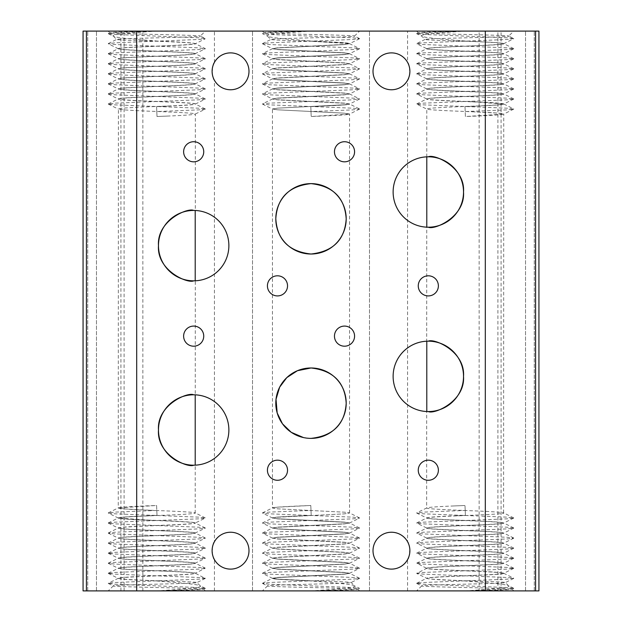 <?xml version="1.0" encoding="UTF-8"?>
<svg xmlns="http://www.w3.org/2000/svg" width="622" height="622" viewBox="0 0 622 622"><rect width="100%" height="100%" fill="white"/><g stroke="black" fill="none" stroke-linecap="round" stroke-linejoin="round"><path stroke-width="0.47" stroke-dasharray="3.11 2.33" d="M359.485 578.444L351.189 582.487C354.4 583.654 265.4 584.773 267.444 585.854C264.039 587.02 360.154 588.132 357.922 589.221L359.602 590.9L311 590.9C335.546 589.337 357.012 587.673 354.641 585.932L359.485 588.272L353.094 587.549L268.906 584.198L262.515 583.475L268.906 582.519L353.094 579.168L359.485 578.444L353.094 577.488L268.906 574.137L262.515 573.422L268.906 572.465L353.094 569.114L359.485 568.391L353.094 567.435L268.906 564.084L262.515 563.361L268.906 562.405L353.094 559.054L359.485 558.331L353.094 557.382L268.906 554.023L262.515 553.308L268.906 552.352L353.094 549.001L359.485 548.277L353.094 547.321L268.906 543.97L262.515 543.247L268.906 542.298L353.094 538.94L359.485 538.224L353.094 537.268L268.906 533.917L262.515 533.194L268.906 532.238L353.094 528.887L359.485 528.164L353.094 527.207L268.906 523.856L262.515 523.133L268.906 522.185L353.094 518.834L359.485 518.11L353.094 517.154L268.906 513.803L262.515 513.08L268.906 512.124L311 510.452L311.202 515.405C290.676 516.244 271.775 517.084 272.452 517.932L277.513 518.756L344.285 522.115L349.548 522.954L344.487 523.786L277.715 527.137L272.452 527.985L277.513 528.817L344.285 532.168L349.548 533.015L344.487 533.839L277.715 537.198L272.452 538.046L277.513 538.87L344.285 542.221L349.548 543.068L344.487 543.9L277.715 547.251L272.452 548.099L277.513 548.931L344.285 552.282L349.548 553.129L344.487 553.953L277.715 557.304L272.452 558.152L277.513 558.984L344.285 562.335L349.548 563.182L344.487 564.014L277.715 567.365L272.452 568.213L277.513 569.037L344.285 572.395L349.548 573.243L344.487 574.067L277.715 577.418L272.452 578.266L277.513 579.098L312.679 580.847C335.74 581.407 348.577 581.951 351.189 582.487L354.641 585.932C353.654 584.338 332.078 582.635 309.352 580.847L277.513 579.098L272.599 578.413L277.715 577.418L344.487 574.067L349.401 573.383L344.285 572.395L277.513 569.037L272.599 568.36L277.715 567.365L344.487 564.014L349.401 563.33L344.285 562.335L277.513 558.984L272.599 558.299L277.715 557.304L344.487 553.953L349.401 553.269L344.285 552.282L277.513 548.931L272.599 548.246L277.715 547.251L344.487 543.9L349.401 543.216L344.285 542.221L277.513 538.87L272.599 538.186L277.715 537.198L344.487 533.839L349.401 533.163L344.285 532.168L277.513 528.817L272.599 528.132L277.715 527.137L344.487 523.786L349.401 523.102L344.285 522.115L277.513 518.756L272.599 518.079L277.715 517.084L311.202 515.405L310.798 505.492L311 510.452M262.515 583.475L267.491 585.94L262.398 590.9M311 590.9L353.094 589.221L359.485 588.505L357.922 589.221C359.158 589.788 336.448 590.348 311 590.9L359.602 590.9M262.515 43.556L270.811 39.513L267.359 36.068C268.346 37.662 289.922 39.365 312.648 41.153L309.336 41.153C286.26 40.593 273.423 40.049 270.811 39.513C267.6 38.346 356.6 37.227 354.556 36.146C357.961 34.98 261.846 33.868 264.078 32.779L262.398 31.1L311 31.1C286.454 32.663 264.988 34.327 267.359 36.068L262.515 33.728L268.906 34.451L353.094 37.802L359.485 38.525L353.094 39.481L268.906 42.832L262.515 43.556L268.906 44.512L353.094 47.863L359.485 48.578L353.094 49.535L268.906 52.886L262.515 53.609L268.906 54.565L353.094 57.916L359.485 58.639L353.094 59.595L268.906 62.946L262.515 63.669L268.906 64.618L353.094 67.977L359.485 68.692L353.094 69.648L268.906 72.999L262.515 73.723L268.906 74.679L353.094 78.03L359.485 78.753L353.094 79.702L268.906 83.06L262.515 83.776L268.906 84.732L353.094 88.083L359.485 88.806L353.094 89.762L268.906 93.113L262.515 93.836L268.906 94.793L353.094 98.144L359.485 98.867L353.094 99.815L268.906 103.166L262.515 103.89L268.906 104.846L353.094 108.197L359.485 108.92L353.094 109.876L311 111.548L310.798 106.595C331.324 105.756 350.225 104.916 349.548 104.068L344.487 104.776L277.715 108.127L272.452 108.974L277.513 109.806L344.285 113.157L349.548 114.005C350.225 114.837 331.588 115.676 311.202 116.508L310.798 106.595L344.285 104.916L349.401 103.921L359.485 108.92M359.485 38.525L354.509 36.06L359.602 31.1M311 31.1L268.906 32.779L262.515 33.495L264.078 32.779C262.842 32.212 285.552 31.652 311 31.1L262.398 31.1M428.325 460.171A10.053 10.053 0 0 0 418.264 470.224A10.053 10.053 0 0 0 428.325 480.277A10.053 10.053 0 0 0 438.378 470.224A10.053 10.053 0 0 0 428.325 460.171M277.482 460.171A10.053 10.053 0 0 0 267.421 470.224A10.053 10.053 0 0 0 277.482 480.277A10.053 10.053 0 0 0 287.535 470.224A10.053 10.053 0 0 0 277.482 460.171M344.518 326.083A10.053 10.053 0 0 0 334.465 336.144A10.053 10.053 0 0 0 344.518 346.197A10.053 10.053 0 0 0 354.579 336.144A10.053 10.053 0 0 0 344.518 326.083M193.675 326.083A10.053 10.053 0 0 0 183.622 336.144A10.053 10.053 0 0 0 193.675 346.197A10.053 10.053 0 0 0 203.736 336.144A10.053 10.053 0 0 0 193.675 326.083M428.325 411.562L426.793 411.531M426.793 341.206L428.325 341.167M311 438.378L303.513 437.577M428.325 275.803A10.053 10.053 0 0 0 418.264 285.856A10.053 10.053 0 0 0 428.325 295.916A10.053 10.053 0 0 0 438.378 285.856A10.053 10.053 0 0 0 428.325 275.803M277.482 275.803A10.053 10.053 0 0 0 267.421 285.856A10.053 10.053 0 0 0 277.482 295.916A10.053 10.053 0 0 0 287.535 285.856A10.053 10.053 0 0 0 277.482 275.803M344.518 141.723A10.053 10.053 0 0 0 334.465 151.776A10.053 10.053 0 0 0 344.518 161.829A10.053 10.053 0 0 0 354.579 151.776A10.053 10.053 0 0 0 344.518 141.723M193.675 141.723A10.053 10.053 0 0 0 183.622 151.776A10.053 10.053 0 0 0 193.675 161.829A10.053 10.053 0 0 0 203.736 151.776A10.053 10.053 0 0 0 193.675 141.723M428.325 156.806L426.793 156.837A35.197 35.197 0 0 0 393.127 192.004A35.197 35.197 0 0 0 426.793 227.162L428.325 227.201M407.573 541.731A18.435 18.435 0 0 0 373.013 550.672A18.435 18.435 0 0 0 407.573 559.613C410.295 558.424 410.287 542.913 407.573 541.731L407.573 80.269C410.295 79.08 410.287 63.561 407.573 62.387L407.573 31.1L538.94 31.1L525.536 31.1L538.94 31.1L538.94 590.9L525.536 590.9L538.94 590.9L538.94 31.1L538.94 590.9L535.589 590.9L535.589 31.1M214.427 541.731C211.705 542.928 211.721 558.447 214.427 559.613A18.435 18.435 0 0 0 248.987 550.672A18.435 18.435 0 0 0 214.427 541.731L214.427 80.269A18.435 18.435 0 0 0 248.987 71.328A18.435 18.435 0 0 0 214.427 62.387C211.705 63.584 211.721 79.095 214.427 80.269M407.573 62.387A18.435 18.435 0 0 0 373.013 71.328A18.435 18.435 0 0 0 407.573 80.269M309.336 580.847C289.292 579.999 271.907 579.222 272.452 578.39L277.513 577.566L344.285 574.207L349.548 573.367L344.487 572.535L277.715 569.184L272.452 568.213M272.452 568.337L277.513 567.505L344.285 564.154L349.548 563.307L344.487 562.482L277.715 559.124L272.452 558.152M272.452 558.276L277.513 557.452L344.285 554.101L349.548 553.253L344.487 552.422L277.715 549.071L272.452 548.099M272.452 548.223L277.513 547.391L344.285 544.04L349.548 543.193L344.487 542.368L277.715 539.017L272.452 538.046M272.452 538.17L277.513 537.338L344.285 533.987L349.548 533.14L344.487 532.308L277.715 528.957L272.452 527.985M272.452 528.109L277.513 527.285L344.285 523.926L349.548 523.079L344.487 522.255L277.715 518.904L272.452 517.932M272.452 518.056L277.513 517.224L344.285 513.873L349.548 513.026L344.487 512.194L277.715 508.843L272.452 507.995L272.452 108.974M349.548 513.026L349.548 114.005M349.548 104.068L344.487 103.244L277.715 99.885L272.452 99.046L277.513 99.745L344.285 103.096L349.548 103.944M272.452 99.046L277.513 98.214L344.285 94.863L349.548 94.015L344.487 93.183L277.715 89.832L272.452 88.86L277.513 89.692L344.285 93.043L349.548 93.891L344.487 94.715L277.715 98.074L272.452 98.921M272.452 88.985L277.513 88.161L344.285 84.802L349.548 83.954L344.487 83.13L277.715 79.779L272.452 78.807L277.513 79.632L344.285 82.983L349.548 83.83L344.487 84.662L277.715 88.013L272.452 88.86M272.452 78.932L277.513 78.1L344.285 74.749L349.548 73.901L344.487 73.069L277.715 69.718L272.452 68.747L277.513 69.578L344.285 72.929L349.548 73.777L344.487 74.609L277.715 77.96L272.452 78.807M272.452 68.871L277.513 68.047L344.285 64.696L349.548 63.848L344.487 63.016L277.715 59.665L272.452 58.693L277.513 59.518L344.285 62.876L349.548 63.724L344.487 64.548L277.715 67.899L272.452 68.747M272.452 58.818L277.513 57.986L344.285 54.635L349.548 53.787L344.487 52.963L277.715 49.604L272.452 48.633L277.513 49.465L344.285 52.816L349.548 53.663L344.487 54.495L277.715 57.846L272.452 58.693M312.664 41.153C332.708 42.001 350.093 42.778 349.548 43.61L344.487 44.434L277.715 47.793L272.452 48.633M272.452 48.757L277.513 47.933L344.285 44.582L349.548 43.61M349.548 43.734L344.487 42.902L309.321 41.153L349.401 43.587L344.285 44.582L277.513 47.933L272.599 48.617L277.715 49.604L344.487 52.963L349.401 53.64L344.285 54.635L277.513 57.986L272.599 58.67L277.715 59.665L344.487 63.016L349.401 63.701L344.285 64.696L277.513 68.047L272.599 68.731L277.715 69.718L344.487 73.069L349.401 73.754L344.285 74.749L277.513 78.1L272.599 78.784L277.715 79.779L344.487 83.13L349.401 83.814L344.285 84.802L277.513 88.161L272.599 88.837L277.715 89.832L344.487 93.183L349.401 93.868L344.285 94.863L277.513 98.214L272.599 98.898L277.715 99.885L344.487 103.244L349.401 103.921M272.452 507.995C271.775 507.163 290.412 506.324 310.798 505.492L277.513 507.171L272.599 507.855L277.715 508.843L344.487 512.194L349.401 512.878L344.285 513.873L277.513 517.224L272.599 517.908L277.715 518.904L344.487 522.255L349.401 522.939L344.285 523.926L277.513 527.285L272.599 527.961L277.715 528.957L344.487 532.308L349.401 532.992L344.285 533.987L277.513 537.338L272.599 538.022L277.715 539.017L344.487 542.368L349.401 543.045L344.285 544.04L277.513 547.391L272.599 548.075L277.715 549.071L344.487 552.422L349.401 553.106L344.285 554.101L277.513 557.452L272.599 558.136L277.715 559.124L344.487 562.482L349.401 563.159L344.285 564.154L277.513 567.505L272.599 568.189L277.715 569.184L344.487 572.535L349.401 573.22L344.285 574.207L277.513 577.566L272.599 578.242L277.715 579.237L309.352 580.847M155.111 580.847L158.486 580.847C181.546 581.407 194.383 581.951 196.987 582.48C200.198 583.654 111.198 584.773 113.243 585.854C109.837 587.02 205.952 588.132 203.721 589.213L205.408 590.9L156.791 590.9C181.344 589.337 202.819 587.681 200.455 585.947C199.468 584.346 177.861 582.643 155.111 580.847L149.848 580.629C130.084 579.867 119.548 579.121 118.25 578.39C117.091 577.418 144.701 576.369 167.753 575.428C185.099 574.728 194.297 574.044 195.355 573.367C196.109 572.45 172.551 571.47 149.848 570.576C130.084 569.806 119.548 569.06 118.25 568.337L118.398 568.36M118.398 568.189L118.25 568.337C117.091 567.357 144.701 566.315 167.753 565.375C185.099 564.675 194.305 563.991 195.355 563.314C196.124 562.397 172.527 561.417 149.848 560.515C130.084 559.753 119.548 559.007 118.25 558.276L118.25 558.152C119.548 558.883 130.076 559.629 149.848 560.391C172.527 561.285 196.117 562.257 195.355 563.174C194.305 563.851 185.107 564.543 167.753 565.25C144.716 566.191 117.099 567.233 118.25 568.213C119.548 568.936 130.076 569.682 149.848 570.452C172.574 571.338 196.117 572.31 195.355 573.235L205.283 568.158L198.885 567.435L114.697 564.084L108.306 563.361L114.697 562.405L198.885 559.054L205.283 558.331L198.885 557.382L114.697 554.023L108.306 553.308L114.697 552.352L198.885 549.001L205.283 548.277L198.885 547.321L114.697 543.97L108.306 543.247L114.697 542.298L198.885 538.94L205.283 538.224L198.885 537.268L114.697 533.917L108.306 533.194L114.697 532.238L198.885 528.887L205.283 528.164L198.885 527.207L114.697 523.856L108.306 523.133L114.697 522.185L198.885 518.834L205.283 518.11L198.885 517.154L114.697 513.803L108.306 513.08L114.697 512.124L156.791 510.452L157.001 515.405C133.45 516.244 120.536 517.092 118.258 517.932C119.681 518.662 130.208 519.409 149.848 520.171C172.566 521.057 196.117 522.029 195.355 522.954L205.283 518.11M205.283 588.505L203.721 589.213C204.957 589.78 182.269 590.348 156.83 590.9L198.885 589.221L205.283 588.272L198.885 587.549L114.697 584.198L108.306 583.242L114.697 582.519L198.885 579.168L205.283 578.444L195.355 573.235C194.289 573.912 185.092 574.604 167.753 575.303C144.716 576.244 117.099 577.286 118.25 578.266L118.398 578.413M118.398 558.136L118.25 558.276C117.091 557.304 144.701 556.255 167.753 555.322C185.092 554.622 194.289 553.93 195.355 553.253C196.109 552.336 172.574 551.356 149.848 550.462C130.084 549.692 119.548 548.946 118.25 548.223L118.25 548.099C119.548 548.822 130.076 549.568 149.848 550.338C172.551 551.224 196.124 552.196 195.355 553.121C194.289 553.798 185.092 554.49 167.753 555.189C144.716 556.13 117.099 557.172 118.25 558.152L118.398 558.299M205.283 568.158L195.207 563.167L205.283 558.331M118.398 548.075L118.25 548.223C117.091 547.243 144.701 546.202 167.753 545.261C185.107 544.561 194.305 543.877 195.355 543.2C196.117 542.283 172.519 541.303 149.848 540.409C130.084 539.639 119.548 538.893 118.25 538.17L118.25 538.046C119.548 538.769 130.076 539.515 149.848 540.277C172.558 541.171 196.109 542.143 195.355 543.068C194.297 543.737 185.099 544.429 167.753 545.136C144.716 546.077 117.099 547.119 118.25 548.099L118.398 548.246M205.283 558.097L195.207 553.113L205.283 548.277M118.398 538.022L118.25 538.17C117.091 537.19 144.701 536.148 167.753 535.208C185.092 534.508 194.289 533.816 195.355 533.147C196.124 532.222 172.551 531.25 149.848 530.348C130.084 529.586 119.548 528.84 118.25 528.109L118.25 527.985C119.548 528.708 130.076 529.454 149.848 530.224C172.519 531.11 196.124 532.09 195.355 533.007C194.305 533.684 185.107 534.376 167.753 535.083C144.716 536.024 117.099 537.058 118.25 538.046L118.398 538.186M205.283 548.044L195.207 543.053L205.283 538.224M118.398 527.961L118.25 528.109C117.091 527.129 144.701 526.088 167.753 525.147C185.099 524.447 194.297 523.763 195.355 523.086L195.355 522.954C194.289 523.631 185.092 524.323 167.753 525.022C144.716 525.963 117.099 527.005 118.25 527.985L118.398 528.132M205.283 537.991L195.207 533L205.283 528.164M205.283 527.93L195.355 523.086C196.109 522.169 172.551 521.189 149.848 520.295C130.084 519.525 119.548 518.779 118.25 518.056L118.258 517.932M118.398 517.908L118.25 518.056C117.091 517.076 144.701 516.035 167.753 515.094C185.107 514.394 194.305 513.702 195.355 513.033C196.124 512.108 172.519 511.136 149.848 510.234C130.208 509.48 119.681 508.734 118.258 507.995L118.398 109.122M205.283 108.92L195.355 104.076C196.124 103.159 172.519 102.179 149.848 101.285C130.084 100.515 119.548 99.769 118.25 99.046L118.25 98.921C119.548 99.644 130.076 100.391 149.848 101.153C172.543 102.047 196.109 103.019 195.355 103.944C194.297 104.613 185.099 105.305 167.753 106.012C144.716 106.953 117.099 107.995 118.25 108.974C119.548 109.697 130.076 110.444 149.848 111.214C172.558 112.1 196.124 113.072 195.355 113.997L205.283 109.153L198.885 109.876L156.791 111.548L156.589 106.595L167.753 106.137C185.107 105.437 194.305 104.753 195.355 104.076L205.283 99.1L198.885 99.815L114.697 103.166L108.306 104.123L114.697 104.846L198.885 108.197L205.283 109.153M205.283 517.877L195.207 512.886L195.355 113.997C194.289 114.673 185.092 115.365 167.753 116.065L157.001 116.508L156.589 106.595L167.753 106.137M118.398 98.898L118.25 99.046C117.091 98.066 144.701 97.024 167.753 96.083C185.092 95.384 194.289 94.692 195.355 94.015C196.117 93.098 172.566 92.118 149.848 91.224C130.084 90.462 119.548 89.716 118.25 88.985L118.25 88.86C119.548 89.584 130.076 90.33 149.848 91.1C172.535 91.994 196.124 92.966 195.355 93.883C194.297 94.56 185.099 95.252 167.753 95.959C144.716 96.892 117.099 97.934 118.25 98.921L118.398 99.061M118.398 88.837L118.25 88.985C117.091 88.005 144.701 86.963 167.753 86.023C185.099 85.323 194.305 84.639 195.355 83.962C196.117 83.045 172.527 82.065 149.848 81.171C130.084 80.401 119.548 79.655 118.25 78.932L118.25 78.807C119.548 79.53 130.076 80.277 149.848 81.047C172.574 81.933 196.109 82.905 195.355 83.83C194.289 84.506 185.092 85.198 167.753 85.898C144.716 86.839 117.099 87.881 118.25 88.86L118.398 89.008M205.283 98.867L195.207 93.875L205.283 89.039L198.885 89.762L114.697 93.113L108.306 93.836L114.697 94.793L198.885 98.144L205.283 99.1M118.398 78.784L118.25 78.932C117.091 77.952 144.701 76.91 167.753 75.97C185.099 75.27 194.297 74.578 195.355 73.909C196.124 72.984 172.535 72.012 149.848 71.11C130.084 70.348 119.548 69.602 118.25 68.871L118.25 68.747C119.548 69.477 130.076 70.224 149.848 70.986C172.519 71.88 196.124 72.852 195.355 73.769C194.305 74.446 185.107 75.138 167.753 75.845C144.716 76.786 117.099 77.828 118.25 78.807L118.398 78.955M205.283 88.806L195.207 83.814L205.283 78.986L198.885 79.702L114.697 83.06L108.306 83.776L114.697 84.732L198.885 88.083L205.283 89.039M118.398 68.731L118.25 68.871C117.091 67.899 144.701 66.849 167.753 65.909C185.092 65.209 194.289 64.525 195.355 63.848C196.109 62.931 172.566 61.951 149.848 61.057C130.084 60.287 119.548 59.541 118.25 58.818L118.25 58.693C119.548 59.417 130.076 60.163 149.848 60.933C172.558 61.819 196.124 62.791 195.355 63.716C194.289 64.393 185.092 65.085 167.753 65.784C144.716 66.725 117.099 67.767 118.25 68.747L118.398 68.894M205.283 78.753L195.207 73.761L205.283 68.925L198.885 69.648L114.697 72.999L108.306 73.723L114.697 74.679L198.885 78.03L205.283 78.986M118.398 58.67L118.25 58.818C117.091 57.838 144.701 56.796 167.753 55.856C185.107 55.156 194.305 54.472 195.355 53.795C196.124 52.878 172.519 51.898 149.848 51.004C130.084 50.234 119.548 49.488 118.25 48.765L118.25 48.633C119.548 49.363 130.076 50.11 149.848 50.872C172.551 51.766 196.109 52.738 195.355 53.655C194.297 54.332 185.099 55.024 167.753 55.731C144.716 56.672 117.099 57.714 118.25 58.693L118.398 58.841M205.283 68.692L195.207 63.701L205.283 58.872L198.885 59.595L114.697 62.946L108.306 63.669L114.697 64.618L198.885 67.977L205.283 68.925M158.486 41.153L155.111 41.153C132.058 40.593 119.222 40.041 116.609 39.513C113.398 38.339 202.407 37.234 200.354 36.154C203.759 34.987 107.645 33.86 109.876 32.779L108.197 31.1L205.408 31.1L156.791 31.1C132.253 32.671 110.809 34.334 113.173 36.076C114.16 37.678 135.751 39.373 158.486 41.153C181.01 41.977 193.302 42.794 195.355 43.602C194.305 44.279 185.099 44.971 167.753 45.678C144.716 46.611 117.099 47.653 118.25 48.633L118.398 48.78M205.283 58.639L195.207 53.648L205.283 48.811L198.885 49.535L114.697 52.886L108.306 53.609L114.697 54.565L198.885 57.916L205.283 58.872M118.398 48.617L118.25 48.765C117.091 47.785 144.701 46.743 167.753 45.803C185.092 45.103 194.289 44.411 195.355 43.734L205.283 38.758L198.885 39.481L114.697 42.832L108.306 43.789L114.697 44.512L198.885 47.863L205.283 48.811M155.111 41.153C176.298 42.001 195.938 42.887 195.355 43.734L205.283 48.578M118.398 578.242L118.25 578.266C119.548 578.996 130.076 579.735 149.848 580.505L158.486 580.847M118.258 507.995C120.481 507.163 133.256 506.331 156.589 505.492L157.001 515.405L123.514 517.084L118.39 518.079L108.306 513.08M193.675 210.438L195.207 210.469A35.197 35.197 0 0 1 228.873 245.636A35.197 35.197 0 0 1 195.207 280.794L193.675 280.833M193.675 394.799L195.207 394.838M195.207 465.163L193.675 465.194M463.514 580.847L466.889 580.847C489.942 581.407 502.778 581.959 505.391 582.487C508.602 583.661 419.593 584.766 421.646 585.846C418.241 587.012 514.355 588.14 512.124 589.221L513.803 590.9L416.592 590.9L465.209 590.9C489.747 589.329 511.191 587.666 508.827 585.924C507.84 584.322 486.248 582.627 463.514 580.847C440.99 580.023 428.698 579.206 426.645 578.398C427.695 577.721 436.901 577.029 454.247 576.322C477.284 575.389 504.901 574.339 503.75 573.367C502.452 572.637 491.924 571.89 472.152 571.128C449.449 570.234 425.891 569.262 426.645 568.337L416.717 563.128L423.115 562.405L507.303 559.054L513.694 558.331L507.303 557.382L423.115 554.023L416.717 553.308L423.115 552.352L507.303 549.001L513.694 548.277L507.303 547.321L423.115 543.97L416.717 543.247L423.115 542.298L507.303 538.94L513.694 538.224L507.303 537.268L423.115 533.917L416.717 533.194L423.115 532.238L507.303 528.887L513.694 528.164L507.303 527.207L423.115 523.856L416.717 523.133L423.115 522.185L507.303 518.834L513.694 518.11L507.303 517.154L423.115 513.803L416.717 513.08L423.115 512.124L465.209 510.452L465.411 515.405L454.247 515.863C436.893 516.563 427.695 517.247 426.645 517.924L416.717 513.08M513.694 588.505L512.124 589.221C513.36 589.788 490.68 590.356 465.248 590.9L507.303 589.221L513.694 588.272L507.303 587.549L423.115 584.198L416.717 583.242L423.115 582.519L507.303 579.168L513.694 578.211L507.303 577.488L423.115 574.137L416.717 573.422L426.645 568.337C427.703 567.668 436.901 566.976 454.247 566.269C477.284 565.328 504.901 564.286 503.75 563.307C502.452 562.583 491.924 561.837 472.152 561.067C449.442 560.181 425.876 559.209 426.645 558.284L426.645 558.152C425.891 559.069 449.434 560.049 472.152 560.943C491.916 561.713 502.452 562.459 503.75 563.182C504.908 564.162 477.299 565.204 454.247 566.144C436.893 566.844 427.695 567.528 426.645 568.205C425.876 569.122 449.481 570.102 472.152 570.996C491.916 571.766 502.452 572.512 503.75 573.235L503.602 573.383M503.602 573.22L503.75 573.235C504.908 574.215 477.299 575.257 454.247 576.197C436.908 576.897 427.711 577.589 426.645 578.266L416.717 573.422M416.717 563.128L426.645 558.284C427.711 557.607 436.908 556.915 454.247 556.216C477.284 555.275 504.901 554.233 503.75 553.253C502.452 552.523 491.924 551.776 472.152 551.014C449.481 550.12 425.876 549.156 426.645 548.231L426.645 548.091C425.876 549.016 449.465 549.988 472.152 550.89C491.916 551.652 502.452 552.398 503.75 553.129C504.908 554.109 477.299 555.151 454.247 556.091C436.908 556.783 427.711 557.475 426.645 558.152L416.717 553.308M416.717 553.075L426.645 548.231C427.695 547.554 436.893 546.862 454.247 546.155C477.284 545.214 504.901 544.172 503.75 543.193C502.452 542.47 491.924 541.723 472.152 540.953C449.426 540.067 425.891 539.095 426.645 538.17L426.645 538.038C425.883 538.955 449.473 539.935 472.152 540.829C491.916 541.599 502.452 542.345 503.75 543.068C504.908 544.048 477.299 545.09 454.247 546.03C436.901 546.73 427.703 547.422 426.645 548.091L416.717 543.247M416.717 543.014L426.645 538.17C427.711 537.494 436.908 536.809 454.247 536.102C477.284 535.161 504.901 534.119 503.75 533.14C502.452 532.416 491.924 531.67 472.152 530.9C449.465 530.006 425.876 529.042 426.645 528.117L426.645 527.985C425.883 528.902 449.434 529.882 472.152 530.776C491.916 531.538 502.452 532.284 503.75 533.015C504.908 533.995 477.299 535.037 454.247 535.977C436.901 536.677 427.695 537.361 426.645 538.038L416.717 533.194M416.717 532.961L426.645 528.117C427.703 527.44 436.901 526.748 454.247 526.041C477.284 525.108 504.901 524.058 503.75 523.086C502.452 522.356 491.924 521.609 472.152 520.847C449.457 519.953 425.891 518.981 426.645 518.056L426.645 517.924C425.876 518.841 449.481 519.821 472.152 520.715C491.916 521.485 502.452 522.231 503.75 522.954C504.908 523.934 477.299 524.976 454.247 525.917C436.908 526.616 427.711 527.308 426.645 527.985L416.717 523.133M416.717 522.9L426.645 518.056C427.703 517.387 436.901 516.695 454.247 515.988C477.284 515.047 504.901 514.005 503.75 513.026C502.452 512.303 491.924 511.556 472.152 510.786C449.442 509.892 425.876 508.928 426.645 508.003L426.793 109.114L416.717 104.123L423.115 104.846L507.303 108.197L513.694 109.153L507.303 109.876L465.209 111.548L464.999 106.595C488.519 105.756 501.433 104.916 503.742 104.068L503.602 104.092M503.742 104.068C502.296 103.338 491.769 102.591 472.152 101.829C449.434 100.943 425.883 99.971 426.645 99.046L426.645 98.914C425.891 99.831 449.449 100.811 472.152 101.705C491.916 102.475 502.452 103.221 503.75 103.944C504.908 104.924 477.299 105.965 454.247 106.906C436.893 107.606 427.695 108.298 426.645 108.967C425.876 109.884 449.481 110.871 472.152 111.766C491.769 112.52 502.296 113.266 503.742 114.005C501.495 114.837 488.713 115.669 465.411 116.508L464.999 106.595L498.486 104.916L503.61 103.921L513.694 108.92M503.602 512.878L503.742 114.005M416.717 103.89L426.645 99.046C427.711 98.369 436.908 97.677 454.247 96.978C477.284 96.037 504.901 94.995 503.75 94.015C502.452 93.292 491.924 92.546 472.152 91.776C449.481 90.882 425.876 89.918 426.645 88.993L426.645 88.86C425.876 89.778 449.449 90.758 472.152 91.652C491.916 92.414 502.452 93.16 503.75 93.891C504.908 94.871 477.299 95.912 454.247 96.853C436.901 97.553 427.703 98.237 426.645 98.914L416.717 94.07L423.115 94.793L507.303 98.144L513.694 99.1L507.303 99.815L423.115 103.166L416.717 104.123M416.717 93.836L426.645 88.993C427.695 88.316 436.893 87.624 454.247 86.917C477.284 85.984 504.901 84.934 503.75 83.962C502.452 83.231 491.924 82.485 472.152 81.723C449.442 80.829 425.891 79.857 426.645 78.932L426.645 78.8C425.883 79.717 449.481 80.697 472.152 81.591C491.916 82.361 502.452 83.107 503.75 83.83C504.908 84.81 477.299 85.852 454.247 86.792C436.908 87.492 427.711 88.184 426.645 88.86L416.717 84.009L423.115 84.732L507.303 88.083L513.694 89.039L507.303 89.762L423.115 93.113L416.717 94.07M416.717 83.776L426.645 78.932C427.703 78.263 436.901 77.571 454.247 76.864C477.284 75.923 504.901 74.881 503.75 73.901C502.452 73.178 491.924 72.432 472.152 71.662C449.449 70.768 425.876 69.804 426.645 68.879L426.645 68.747C425.891 69.664 449.426 70.644 472.152 71.538C491.916 72.307 502.452 73.054 503.75 73.777C504.908 74.757 477.299 75.798 454.247 76.739C436.893 77.439 427.695 78.123 426.645 78.8L416.717 73.956L423.115 74.679L507.303 78.03L513.694 78.986L507.303 79.702L423.115 83.06L416.717 84.009M416.717 73.723L426.645 68.879C427.711 68.202 436.908 67.51 454.247 66.811C477.284 65.87 504.901 64.828 503.75 63.848C502.452 63.117 491.924 62.371 472.152 61.609C449.473 60.715 425.883 59.743 426.645 58.818L426.645 58.686C425.876 59.603 449.473 60.583 472.152 61.485C491.916 62.247 502.452 62.993 503.75 63.716C504.908 64.696 477.299 65.738 454.247 66.678C436.908 67.378 427.711 68.07 426.645 68.747L416.717 63.903L423.115 64.618L507.303 67.977L513.694 68.925L507.303 69.648L423.115 72.999L416.717 73.956M416.717 63.669L426.645 58.818C427.695 58.149 436.893 57.457 454.247 56.75C477.284 55.809 504.901 54.767 503.75 53.787C502.452 53.064 491.924 52.318 472.152 51.548C449.426 50.662 425.883 49.69 426.645 48.765L426.645 48.633C425.891 49.55 449.449 50.53 472.152 51.424C491.916 52.194 502.452 52.94 503.75 53.663C504.908 54.643 477.299 55.685 454.247 56.625C436.901 57.325 427.695 58.009 426.645 58.686L416.717 53.842L423.115 54.565L507.303 57.916L513.694 58.872L507.303 59.595L423.115 62.946L416.717 63.903M416.717 53.609L426.645 48.765C427.711 48.088 436.908 47.396 454.247 46.697C477.284 45.756 504.901 44.714 503.75 43.734C502.452 43.004 491.924 42.257 472.152 41.495L463.514 41.153C440.454 40.593 427.617 40.049 425.013 39.52C421.802 38.346 510.802 37.227 508.757 36.146C512.163 34.98 416.048 33.868 418.279 32.787L416.592 31.1L465.209 31.1C440.656 32.663 419.181 34.319 421.545 36.053C422.532 37.654 444.139 39.357 466.889 41.153L472.152 41.371C491.916 42.133 502.452 42.879 503.75 43.61C504.908 44.59 477.299 45.631 454.247 46.572C436.901 47.272 427.703 47.956 426.645 48.633L416.717 43.789L423.115 44.512L507.303 47.863L513.694 48.811L507.303 49.535L423.115 52.886L416.717 53.842M466.889 41.153L463.514 41.153M416.717 583.242L426.645 578.266C426.062 579.113 445.702 579.999 466.889 580.847M454.247 505.935L464.999 505.492L454.247 505.935C436.908 506.635 427.711 507.327 426.645 508.003L416.717 512.847M465.209 510.452L464.999 505.492L465.411 515.405L454.247 515.863M416.717 33.495L418.279 32.787C417.043 32.22 439.731 31.652 465.17 31.1L423.115 32.779L416.717 33.728L423.115 34.451L507.303 37.802L513.694 38.525L508.71 36.06L513.803 31.1M513.694 38.525L507.303 39.481L423.115 42.832L416.717 43.556L425.059 39.427L421.934 36.309L416.717 33.728M465.17 31.1L416.592 31.1M108.306 33.495L109.876 32.779C108.64 32.212 131.32 31.644 156.752 31.1L114.697 32.779L108.306 33.728L114.697 34.451L198.885 37.802L205.283 38.525L200.315 36.068L205.408 31.1M108.306 43.556L116.656 39.419L113.562 36.333L108.306 33.728M156.752 31.1L108.197 31.1M108.306 583.475L113.29 585.94L108.197 590.9M205.283 578.444L196.941 582.573L200.066 585.691L205.283 588.272M156.83 590.9L205.408 590.9M416.717 583.475L421.685 585.932L416.592 590.9M513.694 578.444L505.344 582.581L508.438 585.667L513.694 588.272M465.248 590.9L513.803 590.9M86.411 590.9L86.411 31.1L96.464 31.1L83.06 31.1L83.06 590.9L535.589 590.9M86.411 31.1L407.573 31.1M525.536 590.9L525.536 31.1L525.536 590.9M485.308 590.9L485.308 31.1M136.692 590.9L136.692 31.1M96.464 590.9L96.464 31.1L96.464 590.9M142.866 590.9L142.866 31.1M214.427 590.9L214.427 559.613M214.427 62.387L214.427 31.1M252.509 590.9L252.509 31.1L252.509 590.9M369.491 590.9L369.491 31.1L369.491 590.9M407.573 590.9L407.573 559.613M479.134 590.9L479.134 31.1M312.648 41.153L344.285 42.762L349.401 43.758L344.487 44.434L277.715 47.793L272.599 48.78L277.513 49.465L344.285 52.816L349.401 53.811L344.487 54.495L277.715 57.846L272.599 58.841L277.513 59.518L344.285 62.876L349.401 63.864L344.487 64.548L277.715 67.899L272.599 68.894L277.513 69.578L344.285 72.929L349.401 73.925L344.487 74.609L277.715 77.96L272.599 78.955L277.513 79.632L344.285 82.983L349.401 83.978L344.487 84.662L277.715 88.013L272.599 89.008L277.513 89.692L344.285 93.043L349.401 94.039L344.487 94.715L277.715 98.074L272.599 99.061L277.513 99.745L344.285 103.096L349.401 104.092L344.487 104.776L277.715 108.127L272.599 109.122L277.513 109.806L344.285 113.157L349.401 114.145L311.202 116.508L311 111.548M472.152 101.829L503.61 103.921M472.152 111.766L498.486 113.157L503.61 114.145L465.411 116.508L465.209 111.548M167.753 116.065L157.001 116.508L156.791 111.548M149.848 520.171L118.39 518.079M149.848 510.234L123.514 508.843L118.39 507.855L156.589 505.492L156.791 510.452M205.283 578.211L198.885 577.488L114.697 574.137L108.306 573.422L114.697 572.465L198.885 569.114L205.283 568.391M416.717 573.189L423.115 572.465L507.303 569.114L513.694 568.391L507.303 567.435L423.115 564.084L416.717 563.361M534.282 590.9L534.282 31.1L534.282 590.9M87.718 590.9L87.718 31.1L87.718 590.9M120.932 590.9L120.932 31.1M124.089 590.9L124.089 31.1M497.911 590.9L497.911 31.1M501.068 590.9L501.068 31.1M359.485 38.758L349.401 43.758M262.515 43.789L272.599 48.78M359.485 48.811L349.401 53.811M262.515 53.842L272.599 58.841M359.485 58.872L349.401 63.864M262.515 63.903L272.599 68.894M359.485 68.925L349.401 73.925M262.515 73.956L272.599 78.955M359.485 78.986L349.401 83.978M262.515 84.009L272.599 89.008M359.485 89.039L349.401 94.039M262.515 94.07L272.599 99.061M359.485 99.1L349.401 104.092M262.515 104.123L272.599 109.122M359.485 109.153L349.401 114.145M349.401 43.587L359.485 48.578M272.599 48.617L262.515 53.609M349.401 53.64L359.485 58.639M272.599 58.67L262.515 63.669M349.401 63.701L359.485 68.692M272.599 68.731L262.515 73.723M349.401 73.754L359.485 78.753M272.599 78.784L262.515 83.776M349.401 83.814L359.485 88.806M272.599 88.837L262.515 93.836M349.401 93.868L359.485 98.867M272.599 98.898L262.515 103.89M513.694 48.578L503.61 43.587M513.694 58.639L503.61 53.64M513.694 68.692L503.61 63.701M513.694 78.753L503.61 73.754M513.694 88.806L503.61 83.814M513.694 98.867L503.61 93.868M503.61 43.758L513.694 38.758M513.694 48.811L503.61 53.811M513.694 58.872L503.61 63.864M513.694 68.925L503.61 73.925M513.694 78.986L503.61 83.978M513.694 89.039L503.61 94.039M513.694 99.1L503.61 104.092M513.694 109.153L503.61 114.145M108.306 53.609L118.39 48.617M108.306 63.669L118.39 58.67M108.306 73.723L118.39 68.731M108.306 83.776L118.39 78.784M108.306 93.836L118.39 88.837M108.306 103.89L118.39 98.898M118.39 48.78L108.306 43.789M108.306 53.842L118.39 58.841M108.306 63.903L118.39 68.894M108.306 73.956L118.39 78.955M108.306 84.009L118.39 89.008M108.306 94.07L118.39 99.061M108.306 104.123L118.39 109.122M262.515 583.242L272.599 578.242M359.485 578.211L349.401 573.22M262.515 573.189L272.599 568.189M359.485 568.158L349.401 563.159M262.515 563.128L272.599 558.136M359.485 558.097L349.401 553.106M262.515 553.075L272.599 548.075M359.485 548.044L349.401 543.045M262.515 543.014L272.599 538.022M359.485 537.991L349.401 532.992M262.515 532.961L272.599 527.961M359.485 527.93L349.401 522.939M262.515 522.9L272.599 517.908M359.485 517.877L349.401 512.878M262.515 512.847L272.599 507.855M272.599 578.413L262.515 573.422M349.401 573.383L359.485 568.391M272.599 568.36L262.515 563.361M349.401 563.33L359.485 558.331M272.599 558.299L262.515 553.308M349.401 553.269L359.485 548.277M272.599 548.246L262.515 543.247M349.401 543.216L359.485 538.224M272.599 538.186L262.515 533.194M349.401 533.163L359.485 528.164M272.599 528.132L262.515 523.133M349.401 523.102L359.485 518.11M272.599 518.079L262.515 513.08M118.39 578.242L108.306 583.242M108.306 573.189L118.39 568.189M108.306 563.128L118.39 558.136M108.306 553.075L118.39 548.075M108.306 543.014L118.39 538.022M108.306 532.961L118.39 527.961M108.306 522.9L118.39 517.908M108.306 512.847L118.39 507.855M108.306 573.422L118.39 578.413M108.306 563.361L118.39 568.36M108.306 553.308L118.39 558.299M108.306 543.247L118.39 548.246M108.306 533.194L118.39 538.186M108.306 523.133L118.39 528.132M503.61 573.22L513.694 578.211M513.694 568.158L503.61 563.159M513.694 558.097L503.61 553.106M513.694 548.044L503.61 543.045M513.694 537.991L503.61 532.992M513.694 527.93L503.61 522.939M513.694 517.877L503.61 512.878M513.694 568.391L503.61 573.383M513.694 558.331L503.61 563.33M513.694 548.277L503.61 553.269M513.694 538.224L503.61 543.216M513.694 528.164L503.61 533.163M513.694 518.11L503.61 523.102"/><path stroke-width="0.93" d="M428.325 460.171A10.053 10.053 0 0 0 418.264 470.224A10.053 10.053 0 0 0 428.325 480.277A10.053 10.053 0 0 0 438.378 470.224A10.053 10.053 0 0 0 428.325 460.171M277.482 460.171A10.053 10.053 0 0 0 267.421 470.224A10.053 10.053 0 0 0 277.482 480.277A10.053 10.053 0 0 0 287.535 470.224A10.053 10.053 0 0 0 277.482 460.171M344.518 326.083A10.053 10.053 0 0 0 334.465 336.144A10.053 10.053 0 0 0 344.518 346.197A10.053 10.053 0 0 0 354.579 336.144A10.053 10.053 0 0 0 344.518 326.083M193.675 326.083A10.053 10.053 0 0 0 183.622 336.144A10.053 10.053 0 0 0 193.675 346.197A10.053 10.053 0 0 0 203.736 336.144A10.053 10.053 0 0 0 193.675 326.083M193.675 394.799A35.197 35.197 0 0 0 158.478 429.996A35.197 35.197 0 0 0 193.675 465.194C187.72 468.257 156.627 454.861 158.478 429.957C156.682 405.147 187.665 391.751 193.675 394.799A35.197 35.197 0 0 1 228.873 429.996A35.197 35.197 0 0 1 193.675 465.194M426.793 341.206A35.197 35.197 0 0 0 393.127 376.364A35.197 35.197 0 0 0 426.793 411.531L426.793 341.206M428.325 341.167A35.197 35.197 0 0 0 393.127 376.364A35.197 35.197 0 0 0 428.325 411.562A35.197 35.197 0 0 0 463.522 376.364A35.197 35.197 0 0 0 428.325 341.167C434.28 338.104 465.373 351.508 463.522 376.403C465.318 401.213 434.335 414.617 428.325 411.562M303.513 437.577L291.244 432.313L282.474 423.807L277.179 412.938L276.012 399.316L279.643 387.187L286.789 377.632L297.433 370.704L311 367.983A35.197 35.197 0 0 0 275.803 403.18A35.197 35.197 0 0 0 311 438.378A35.197 35.197 0 0 0 346.197 403.18A35.197 35.197 0 0 0 311 367.983C333.143 370.463 344.876 382.235 346.197 403.281C344.798 424.212 333.065 435.913 311 438.378M428.325 275.803A10.053 10.053 0 0 0 418.264 285.856A10.053 10.053 0 0 0 428.325 295.916A10.053 10.053 0 0 0 438.378 285.856A10.053 10.053 0 0 0 428.325 275.803M277.482 275.803A10.053 10.053 0 0 0 267.421 285.856A10.053 10.053 0 0 0 277.482 295.916A10.053 10.053 0 0 0 287.535 285.856A10.053 10.053 0 0 0 277.482 275.803M344.518 141.723A10.053 10.053 0 0 0 334.465 151.776A10.053 10.053 0 0 0 344.518 161.829A10.053 10.053 0 0 0 354.579 151.776A10.053 10.053 0 0 0 344.518 141.723M193.675 141.723A10.053 10.053 0 0 0 183.622 151.776A10.053 10.053 0 0 0 193.675 161.829A10.053 10.053 0 0 0 203.736 151.776A10.053 10.053 0 0 0 193.675 141.723M193.675 210.438A35.197 35.197 0 0 0 158.478 245.636A35.197 35.197 0 0 0 193.675 280.833C187.72 283.896 156.627 270.492 158.478 245.597C156.682 220.787 187.665 207.383 193.675 210.438A35.197 35.197 0 0 1 228.873 245.636A35.197 35.197 0 0 1 193.675 280.833M428.325 156.806A35.197 35.197 0 0 0 393.127 192.004A35.197 35.197 0 0 0 428.325 227.201A35.197 35.197 0 0 0 463.522 192.004A35.197 35.197 0 0 0 428.325 156.806C434.28 153.743 465.373 167.139 463.522 192.042C465.318 216.853 434.335 230.249 428.325 227.201M311 183.622A35.197 35.197 0 0 0 275.803 218.82A35.197 35.197 0 0 0 311 254.017C288.857 251.545 277.124 239.773 275.803 218.695C277.218 197.773 288.95 186.079 311 183.622C333.143 186.102 344.876 197.866 346.197 218.913C344.798 239.843 333.065 251.545 311 254.017A35.197 35.197 0 0 0 346.197 218.82A35.197 35.197 0 0 0 311 183.622M391.448 532.238A18.435 18.435 0 0 0 373.013 550.672A18.435 18.435 0 0 0 391.448 569.114A18.435 18.435 0 0 0 409.89 550.672A18.435 18.435 0 0 0 391.448 532.238M230.552 532.238A18.435 18.435 0 0 0 212.11 550.672A18.435 18.435 0 0 0 230.552 569.114A18.435 18.435 0 0 0 248.987 550.672A18.435 18.435 0 0 0 230.552 532.238M391.448 52.886A18.435 18.435 0 0 0 373.013 71.328A18.435 18.435 0 0 0 391.448 89.762A18.435 18.435 0 0 0 409.89 71.328A18.435 18.435 0 0 0 391.448 52.886M230.552 52.886A18.435 18.435 0 0 0 212.11 71.328A18.435 18.435 0 0 0 230.552 89.762A18.435 18.435 0 0 0 248.987 71.328A18.435 18.435 0 0 0 230.552 52.886M195.207 280.794L195.207 210.469M195.207 465.163L195.207 394.838A35.197 35.197 0 0 1 228.873 429.996A35.197 35.197 0 0 1 195.207 465.163M426.793 156.837L426.793 227.162M538.94 590.9L83.06 590.9L83.06 31.1L538.94 31.1L538.94 590.9M485.308 590.9L485.308 31.1M136.692 590.9L136.692 31.1M83.06 590.9L83.06 31.1L83.06 590.9M535.589 590.9L535.589 31.1M86.411 590.9L86.411 31.1"/></g></svg>
